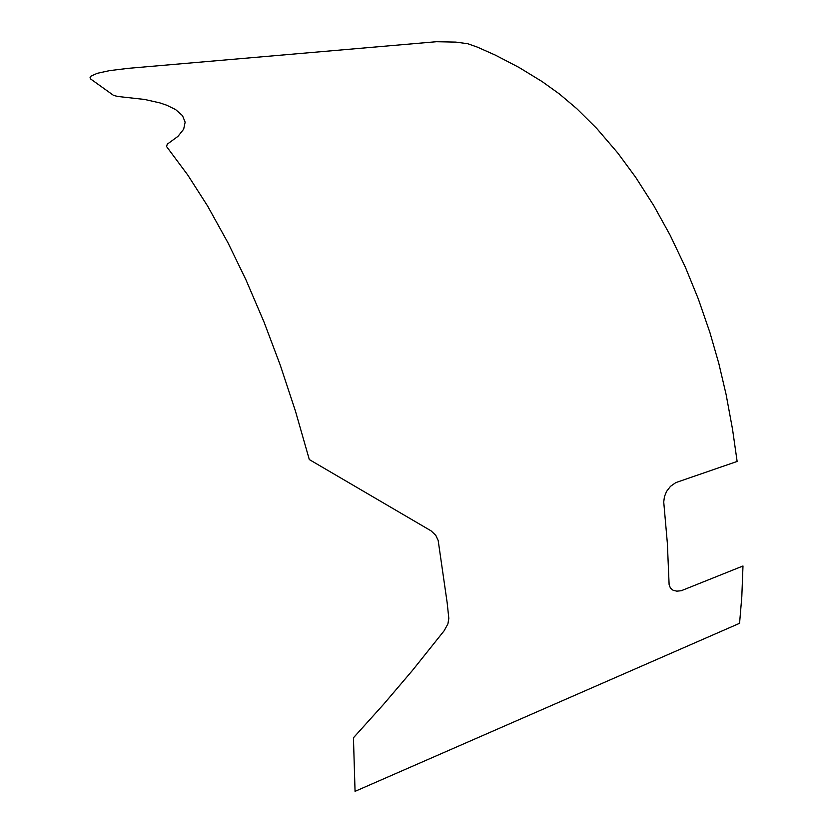 <?xml version="1.0" encoding="UTF-8"?>
<svg xmlns="http://www.w3.org/2000/svg" width="833" height="833" viewBox="0 0 833 833"><rect width="100%" height="100%" fill="white"/><g stroke="black" fill="none" stroke-linecap="round" stroke-linejoin="round"><path stroke-width="1.25" d="M182.5 115.62L185.145 122.18L183.677 129.177L178.002 136.32L167.266 144.182L166.569 146.546L187.789 175.065L207.656 206.105L228.034 242.892L245.954 279.815L264.103 322.225L280.284 365.198L295.382 410.867L309.314 459.566L431.036 530.829L435.826 535.4L438.179 540.492L447.165 602.759L448.82 618.388L447.915 623.875L444.187 630.706L412.47 670.409L383.617 704.291L353.442 737.788L355.056 791.35L739.569 623.303L741.818 596.595L742.984 565.992L681.238 590.732L676.781 591.159L673.054 590.233L670.409 587.994L669.118 584.662L667.358 543.241L663.734 502.007L664.432 496.655L666.567 491.418L670.492 486.337L675.813 482.609L737.132 461.44L732.551 429.359L726.084 394.384L718.796 363.386L709.872 332.398L698.283 298.849L685.382 267.237L670.159 235.26L653.78 205.626L635.662 177.273L617.774 152.991L596.761 128.469L576.707 108.602L559.453 94.004L542.054 81.53L519.094 67.494L495.343 55.113L477.403 47.137L467.688 43.701L455.807 42.108L436.523 41.712L128.23 68.348L109.696 70.607L97.232 73.314L90.818 76.22L90.079 77.448L90.464 78.854L113.548 95.389L117.713 96.461L144.619 99.45L159.926 102.907L166.631 105.187L175.586 109.56L182.5 115.62"/></g></svg>

